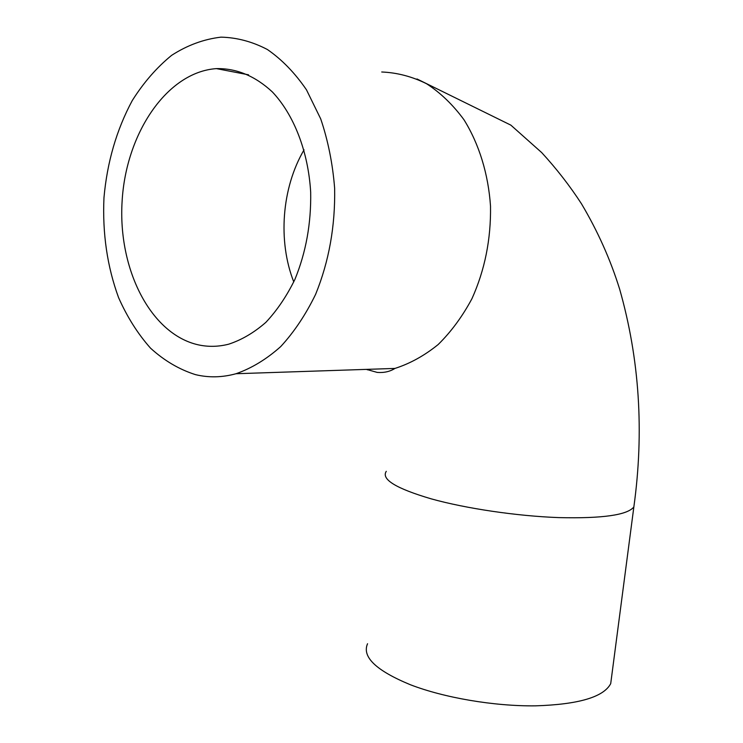 <?xml version="1.0" encoding="UTF-8"?>
<svg xmlns="http://www.w3.org/2000/svg" width="743" height="743" viewBox="0 0 743 743"><rect width="100%" height="100%" fill="white"/><g stroke="black" fill="none" stroke-linecap="round" stroke-linejoin="round"><path stroke-width="1.11" d="M198.177 344.817C150.523 334.09 117.868 268.985 122.103 201.418C125.818 133.851 166.711 72.052 216.399 68.616C236.543 68.245 255.202 76.027 272.393 91.965C294.024 114.905 308.271 151.618 310.676 192.149C311.243 223.327 305.986 252.416 294.897 279.433C286.714 296.132 277.037 310.435 265.864 322.351C254.078 332.641 241.689 339.923 228.695 344.185C218.377 346.814 208.198 347.027 198.177 344.817M195.465 374.63C179.193 369.466 164.222 360.643 150.532 348.161C137.845 333.886 127.202 317.057 118.601 297.674C107.243 266.7 102.367 233.395 103.964 197.759C107.141 162.178 116.567 129.793 132.245 100.593C143.603 82.566 156.727 67.492 171.614 55.353C187.282 45.249 203.74 39.184 220.996 37.15C236.859 37.512 252.332 41.636 267.406 49.521C281.941 59.561 294.971 73 306.488 89.847L320.716 118.899C328.062 140.622 332.706 163.757 334.638 188.276C335.325 226.151 328.982 261.499 315.617 294.33C305.754 314.642 294.098 332.075 280.668 346.628C266.505 359.24 251.617 368.277 236.014 373.729C222.25 377.518 208.737 377.825 195.465 374.63M611.6 676.817L610.709 683.644C603.632 697.092 578.509 704.494 535.332 705.85C493.965 706.314 443.961 697.742 410.266 684.693C376.032 670.52 361.795 656.868 367.553 643.726M293.773 281.913C277.724 241.206 281.671 187.979 304.045 149.845M381.726 71.997C397.106 72.619 412.049 76.538 426.556 83.736C440.515 92.801 452.979 104.8 463.957 119.725C479.031 143.901 488.318 173.89 490.51 206.09C491.039 239.153 484.854 270.025 471.944 298.695C462.425 316.453 451.177 331.722 438.194 344.511C424.504 355.609 410.09 363.578 394.96 368.426C389.964 371.593 384.038 372.921 377.193 372.41L366.457 369.373M634.411 502.705L633.853 506.949C627.398 515.075 602.369 518.633 558.764 517.602C516.933 516.088 465.907 508.518 431.246 498.859C395.991 488.476 381.01 479.291 386.276 471.322M248.552 74.82L216.399 68.616M416.99 78.962L510.859 125.14L541.703 152.594C556.563 168.782 569.816 185.834 581.453 203.758C597.734 231.157 610.486 259.669 619.69 289.296C639.528 359.157 644.255 431.711 633.853 506.949L610.709 683.644M367.358 369.838L366.949 369.364M394.96 368.426L236.014 373.729"/></g></svg>
